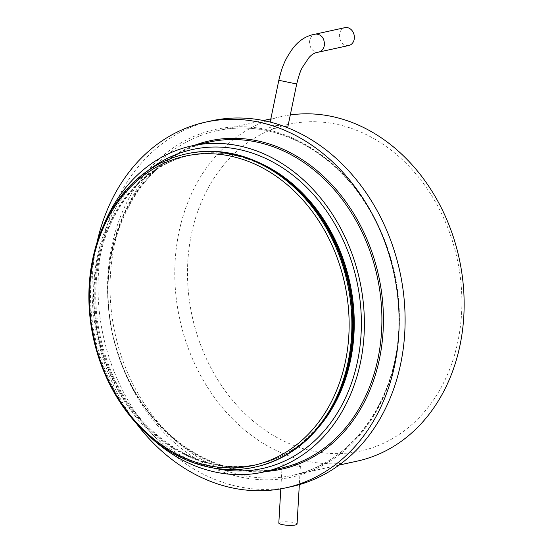 <?xml version="1.0" encoding="UTF-8"?>
<svg xmlns="http://www.w3.org/2000/svg" width="553" height="553" viewBox="0 0 553 553"><rect width="100%" height="100%" fill="white"/><g stroke="black" fill="none" stroke-linecap="round" stroke-linejoin="round"><path stroke-width="0.41" stroke-dasharray="2.77 2.07" d="M316.046 34.044L315.238 34.162C311.947 35.115 310.039 37.632 309.528 41.71C309.749 48.249 312.556 51.747 317.947 52.21M297.058 524.085A9.131 1.749 3.3 0 0 293.166 522.412A9.131 1.749 3.3 0 0 283.772 521.769A9.131 1.749 3.3 0 0 278.823 523.034M298.765 466.836L300.403 466.013L296.505 464.499L287.145 463.677L282.175 464.962L288.466 467.14L298.765 466.836M285.873 128.814C281.339 129.948 268.35 128.109 269.2 126.796C268.917 124.75 288.742 125.116 287.629 127.847L285.873 128.814M348.839 45.491A9.131 7.403 77.6 0 1 339.653 38.157A9.131 7.403 77.6 0 1 344.92 27.65M103.971 224.435A166.971 135.347 -102.4 0 0 90.81 283.053A166.971 135.347 -102.4 0 0 150.727 437.506M96.92 242.829A187.211 151.75 -102.4 0 0 92.392 275.933A187.211 151.75 -102.4 0 0 136.619 423.75M211.426 120.851A187.211 151.75 -102.4 0 0 98.365 274.62A187.211 151.75 -102.4 0 0 291.687 486.571M290.297 114.955A176.393 142.985 -102.4 0 0 281.657 116.51A176.393 142.985 -102.4 0 0 175.121 261.396A176.393 142.985 -102.4 0 0 357.279 461.105M461.561 313.655A167.262 135.582 -102.4 0 0 334.136 123.768A167.262 135.582 -102.4 0 0 187.82 261.673A167.262 135.582 -102.4 0 0 315.238 451.552A167.262 135.582 -102.4 0 0 461.561 313.655M186.935 153.755A160.322 129.955 -102.4 0 0 90.104 285.438A160.322 129.955 -102.4 0 0 255.666 466.946M296.705 83.994L278.823 80.289M209.165 142.073A166.971 135.347 -102.4 0 0 108.319 279.21A166.971 135.347 -102.4 0 0 280.744 468.253C217.059 483.979 143.448 432.881 118.902 355.586C85.604 264.251 131.573 155.96 209.165 142.073M194.621 145.259A168.071 136.232 -102.4 0 0 108.049 278.906A168.071 136.232 -102.4 0 0 266.2 471.446M399.093 330.936A177.935 144.229 -102.4 0 0 263.539 128.939A177.935 144.229 -102.4 0 0 107.883 275.636A177.935 144.229 -102.4 0 0 243.438 477.633A177.935 144.229 -102.4 0 0 399.093 330.936M110.4 275.601A176.393 142.985 -102.4 0 0 292.558 475.31A176.393 142.985 -102.4 0 0 399.086 330.424A176.393 142.985 -102.4 0 0 216.935 130.715A176.393 142.985 -102.4 0 0 110.4 275.601M288.804 181.591A158.172 128.206 -102.4 0 0 189.783 155.338A158.172 128.206 -102.4 0 0 94.252 285.251A158.172 128.206 -102.4 0 0 257.587 464.32A158.172 128.206 -102.4 0 0 336.514 399.017M260.733 163.418A158.172 128.206 -102.4 0 0 190.612 155.151A158.172 128.206 -102.4 0 0 95.088 285.065A158.172 128.206 -102.4 0 0 258.424 464.14A158.172 128.206 -102.4 0 0 318.639 427.269M148.716 170.068A163.28 132.354 -102.4 0 0 93.83 283.627A163.28 132.354 -102.4 0 0 214.129 468.142M282.168 464.962L280.793 488.852M300.403 466.013L299.332 484.635M270.175 122.061L269.193 126.796M315.238 34.162L315.597 34.086M263.387 120.519L216.935 130.715C238.64 126.036 260.546 127.487 282.652 135.063C298.392 140.545 313.212 148.902 327.127 160.128C373.994 197.234 402.978 266.235 398.672 330.653C395.36 402.791 350.478 463.684 292.558 475.31L339.01 465.114M352.192 334.911C349.199 399.701 309.023 454.034 257.587 464.32L258.424 464.14C200.248 478.504 132.215 433.082 107.538 362.035C92.69 319.593 91.839 278.304 104.987 238.163C119.648 194.739 152.414 163.211 190.612 155.151L189.783 155.338C217.599 149.51 244.986 154.522 271.938 170.386C283.35 177.264 293.906 185.877 303.59 196.225C336.556 231.009 355.406 284.705 352.192 334.911M281.657 116.51L270.832 118.888"/><path stroke-width="0.83" d="M296.705 83.994C298.696 75.906 300.597 70.369 302.408 67.376L308.754 57.892C311.38 54.699 314.443 52.805 317.947 52.21L318.756 52.093C322.046 51.139 323.954 48.623 324.473 44.544C324.252 38.005 321.438 34.507 316.046 34.044C306.189 35.454 298.005 40.846 291.507 50.219C287.553 56.157 284.995 60.768 283.841 64.03C282.175 67.604 280.502 73.017 278.823 80.289L296.705 83.994L287.65 127.743M280.793 488.852L278.823 523.034A9.131 1.749 3.3 0 0 282.714 524.707A9.131 1.749 3.3 0 0 292.108 525.35A9.131 1.749 3.3 0 0 297.058 524.085L299.332 484.635M315.597 34.086L344.92 27.65A9.131 7.403 77.6 0 1 354.355 37.991A9.131 7.403 77.6 0 1 348.839 45.491L318.756 52.093M348.832 335.408A158.352 128.358 -102.4 0 0 228.202 155.642A158.352 128.358 -102.4 0 0 89.676 286.191A158.352 128.358 -102.4 0 0 210.306 465.958A158.352 128.358 -102.4 0 0 348.832 335.408M351.577 335.471A160.322 129.955 77.6 0 1 254.746 467.154A160.322 129.955 77.6 0 1 89.192 285.638A160.322 129.955 77.6 0 1 186.015 153.955A160.322 129.955 77.6 0 1 351.577 335.471M150.727 437.506A166.971 135.347 -102.4 0 0 263.235 472.096A166.971 135.347 -102.4 0 0 364.074 334.952A166.971 135.347 -102.4 0 0 191.656 145.916A166.971 135.347 -102.4 0 0 103.971 224.435M136.619 423.75A187.211 151.75 -102.4 0 0 285.707 487.877A187.211 151.75 -102.4 0 0 398.775 334.116A187.211 151.75 -102.4 0 0 205.453 122.165A187.211 151.75 -102.4 0 0 96.92 242.829M285.707 487.877L291.687 486.571A187.211 151.75 -102.4 0 0 404.748 332.802A187.211 151.75 -102.4 0 0 211.426 120.851L205.453 122.165M339.01 465.114L357.279 461.105A176.393 142.985 -102.4 0 0 463.808 316.219A176.393 142.985 -102.4 0 0 290.297 114.955M254.746 467.154L255.666 466.946A160.322 129.955 -102.4 0 0 352.489 335.27A160.322 129.955 -102.4 0 0 186.935 153.755L186.015 153.955M263.235 472.096L280.744 468.253A166.971 135.347 -102.4 0 0 381.584 331.109A166.971 135.347 -102.4 0 0 209.165 142.073L191.656 145.916M266.2 471.446A168.071 136.232 -102.4 0 0 383.111 331.143A168.071 136.232 -102.4 0 0 194.621 145.259M336.514 399.017A158.172 128.206 -102.4 0 0 353.111 334.406A158.172 128.206 -102.4 0 0 288.804 181.591M318.639 427.269A158.172 128.206 -102.4 0 0 353.948 334.226A158.172 128.206 -102.4 0 0 260.733 163.418M214.129 468.142A163.28 132.354 -102.4 0 0 361.061 334.378A163.28 132.354 -102.4 0 0 292.323 174.762A163.28 132.354 -102.4 0 0 148.716 170.068M278.823 80.289L270.175 122.061M270.832 118.888L263.387 120.519"/></g></svg>
